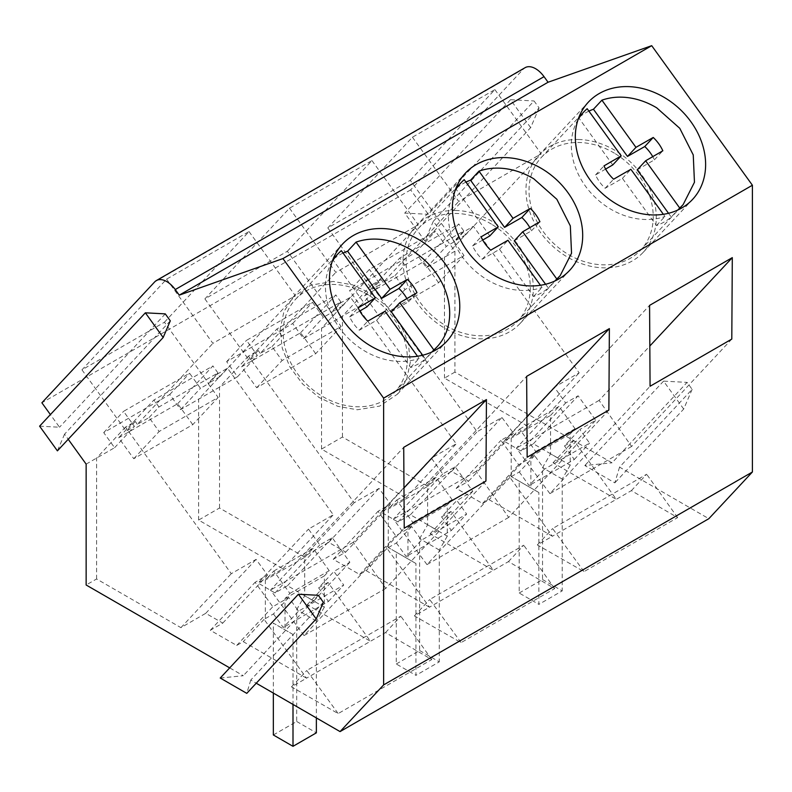 <?xml version="1.0" encoding="UTF-8"?>
<svg xmlns="http://www.w3.org/2000/svg" width="792" height="792" viewBox="0 0 792 792"><rect width="100%" height="100%" fill="white"/><g stroke="black" fill="none" stroke-linecap="round" stroke-linejoin="round"><path stroke-width="0.59" stroke-dasharray="3.96 2.97" d="M519.186 481.17L538.857 492.525L538.857 604.375L519.186 593.02L519.186 481.17L511.196 476.556L538.857 492.525M511.196 476.556L511.196 438.134L519.621 429.115L535.729 451.44L530.868 456.657L530.868 487.912M519.186 593.02L542.54 579.536L542.54 467.686L550.539 453.846L550.539 415.424L511.196 438.134M542.54 579.536L562.211 590.891L538.857 604.375M519.621 429.115L558.954 406.405L575.071 428.729L570.2 433.947L570.2 465.201L550.539 453.846M570.2 433.947L530.868 456.657M570.2 465.201L562.211 479.041L562.211 590.891M550.539 415.424L558.954 406.405M562.211 479.041L542.54 467.686M535.729 451.44L575.071 428.729M396.267 552.143L415.929 563.498L415.929 675.348L396.267 663.993L396.267 552.143L388.268 547.529L415.929 563.498M388.268 547.529L388.268 509.108L396.693 500.089L412.81 522.413L407.939 527.63L407.939 558.885M396.267 663.993L419.621 650.509L419.621 538.659L427.611 524.819L427.611 486.397L388.268 509.108M419.621 650.509L439.283 661.864L415.929 675.348M396.693 500.089L436.026 477.378L452.143 499.702L447.272 504.92L447.272 536.174L427.611 524.819M447.272 504.92L407.939 527.63M447.272 536.174L439.283 550.014L439.283 661.864M427.611 486.397L436.026 477.378M439.283 550.014L419.621 538.659M412.81 522.413L452.143 499.702M273.339 693.079L273.339 623.116L293 634.471L293 704.434M293 634.471L273.339 623.116M265.35 618.502L265.35 580.081L273.765 571.052L289.882 593.386L285.011 598.594L285.011 629.858M273.339 734.966L296.693 721.482L296.693 609.632L304.682 595.792L304.682 557.37L265.35 580.081M296.693 721.482L316.364 732.838M273.765 571.052L313.107 548.341L329.215 570.676L324.354 575.883L324.354 607.147L304.682 595.792M324.354 575.883L285.011 598.594M324.354 607.147L316.364 620.987L316.364 717.918M304.682 557.37L313.107 548.341M316.364 620.987L296.693 609.632M289.882 593.386L329.215 570.676M614.414 153.183A67.934 54.628 43 0 0 541.451 157.321A67.934 54.628 43 0 0 567.834 254.153A67.934 54.628 43 0 0 640.797 250.015A67.934 54.628 43 0 0 614.414 153.183M578.081 119.543A67.934 54.628 43 0 0 610.137 208.811A67.934 54.628 43 0 0 664.924 216.483L663.359 214.305M588.911 111.127A67.934 54.628 43 0 0 578.704 117.77L587.159 108.702M605.633 169.082L595.534 174.953A35.798 28.779 43 0 0 605.147 188.278L622.423 178.368L656.469 225.552A67.934 54.628 43 0 0 671.22 217.038L677.704 210.088M656.469 225.552L664.924 216.483M612.741 164.944L578.704 117.77M668.517 213.286L671.22 217.038M637.174 169.854L654.39 159.845A35.798 28.779 43 0 0 652.747 156.648M622.423 178.368L630.887 169.3M654.39 159.845L662.845 150.777M605.147 188.278L613.602 179.21M595.534 174.953L603.999 165.884M491.495 224.156A67.934 54.628 43 0 0 418.522 228.294A67.934 54.628 43 0 0 444.906 325.126A67.934 54.628 43 0 0 517.869 320.988A67.934 54.628 43 0 0 491.495 224.156M455.162 190.516A67.934 54.628 43 0 0 487.209 279.784A67.934 54.628 43 0 0 542.005 287.447L540.441 285.278M465.983 182.101A67.934 54.628 43 0 0 455.776 188.744L464.231 179.675M482.704 240.055L472.606 245.926A35.798 28.779 43 0 0 482.219 259.241L499.505 249.341L533.541 296.515A67.934 54.628 43 0 0 548.292 288.001L554.776 281.051M533.541 296.515L542.005 287.447M489.812 235.917L455.776 188.744M545.589 284.259L548.292 288.001M514.255 240.827L531.462 230.819A35.798 28.779 43 0 0 529.828 227.621M499.505 249.341L507.959 240.273M531.462 230.819L539.926 221.75M482.219 259.241L490.684 250.173M472.606 245.926L481.071 236.857M368.567 295.119A67.934 54.628 43 0 0 295.604 299.257A67.934 54.628 43 0 0 321.978 396.099A67.934 54.628 43 0 0 394.951 391.961A67.934 54.628 43 0 0 368.567 295.119M332.234 261.479A67.934 54.628 43 0 0 364.29 350.757A67.934 54.628 43 0 0 419.077 358.42L417.513 356.252M343.065 253.074A67.934 54.628 43 0 0 332.848 259.707L341.312 250.648M359.776 311.028L349.678 316.899A35.798 28.779 43 0 0 359.291 330.214L376.576 320.315L410.612 367.488A67.934 54.628 43 0 0 425.373 358.974L431.858 352.024M410.612 367.488L419.077 358.42M366.894 306.89L332.848 259.707M422.671 355.232L425.373 358.974M391.327 311.791L408.533 301.792A35.798 28.779 43 0 0 406.9 298.594M376.576 320.315L385.041 311.246M408.533 301.792L416.998 292.723M359.291 330.214L367.755 321.146M349.678 316.899L358.142 307.831M154.697 281.893L523.482 68.983L410.662 189.882L428.294 214.315L534.056 100.96L539.075 107.93L433.313 221.275L454.925 251.213L454.925 372.091L612.058 462.815L687.1 382.378L692.129 389.347L619.542 467.132L708.84 518.691M523.482 68.983A20.859 12.048 60 0 1 525.136 67.657M410.662 189.882L41.887 402.791M433.313 221.275L424.898 240.976L404.752 213.068L428.294 214.315M454.925 251.213L426.472 267.637L415.592 252.559L349.569 290.684L369.409 269.419L435.432 231.294L446.312 246.371L454.529 241.629L463.597 231.917L473.378 226.264L579.15 372.844L554.331 387.179L565.637 403.009L578.12 395.802L595.713 420.314L579.774 429.512L589.585 443.114L544.401 469.201L534.59 455.598L518.661 464.805L500.93 440.372L513.414 433.165L501.94 417.424L477.121 431.749L371.349 285.17L381.13 279.517L372.072 289.238L380.289 284.486L369.409 269.419M86.14 464.122L114.593 447.698L103.712 432.62L169.735 394.505L180.616 409.583L198.624 399.188L237.521 376.725L226.641 361.657L292.664 323.532L303.544 338.61L360.449 305.762L349.569 290.684M170.3 320.839L64.538 434.184L68.211 439.283M64.538 434.184L57.41 450.856M39.6 426.165L59.519 427.225L50.401 414.592M410.276 180.299L494.881 89.615L412.424 137.224L327.819 227.908L410.276 180.299L454.529 241.629M287.348 251.272L371.963 160.588L289.496 208.197L204.89 298.881L287.348 251.272L331.601 312.602L340.669 302.881L350.45 297.238L456.222 443.817L431.412 458.142L442.718 473.982L455.192 466.775L472.784 491.288L456.845 500.485L466.656 514.077L421.473 540.164L411.662 526.571L395.733 535.768L378.012 511.335L390.486 504.138L379.012 488.397L354.192 502.722L248.421 356.143L258.212 350.49L249.143 360.202L257.36 355.459L246.48 340.382L312.513 302.267L323.383 317.344L331.601 312.602M164.429 322.235L249.035 231.561L166.577 279.17L81.962 369.844L164.429 322.235L208.682 383.566L217.741 373.854L227.532 368.201L333.293 514.79L308.484 529.115L319.79 544.955L332.264 537.748L349.856 562.261L333.927 571.458L343.738 585.05L298.554 611.137L288.743 597.544L272.804 606.741L255.083 582.308L267.557 575.101L256.083 559.37L231.274 573.695L125.502 427.106L135.284 421.463L126.215 431.175L134.432 426.433L123.562 411.355L189.585 373.24L200.465 388.318L208.682 383.566M288.743 597.544L273.448 613.929L264.082 619.344L306.534 678.18L385.526 632.58L431.769 659.548L338.184 713.582L291.476 686.882L306.534 678.18L243.263 641.649L236.699 645.44L210.316 630.284L222.8 623.076L205.732 613.325L180.922 627.66L96.594 578.972L86.14 585.001M307.187 604.741L328.007 582.437L370.458 641.273L307.187 604.741L313.751 600.96L287.496 585.724L275.022 592.931L258.133 583.08L308.484 529.115M411.662 526.571L396.376 542.966L387.011 548.371L429.462 607.207L508.454 561.607L554.697 588.575L461.102 642.609L414.394 615.909L429.462 607.207L366.191 570.676L359.627 574.467L333.244 559.31L345.718 552.113L328.66 542.362L303.851 556.687L219.513 507.999L198.624 520.067L282.952 568.755L258.133 583.08M430.115 533.778L450.925 511.464L493.386 570.309L430.115 533.778L436.679 529.987L410.424 514.75L397.95 521.958L381.061 512.107L431.412 458.142M534.59 455.598L519.304 471.992L509.929 477.398L552.39 536.243L631.372 490.634L677.625 517.602L584.031 571.636L537.322 544.936L552.39 536.243L489.119 499.712L482.556 503.494L456.172 488.347L468.646 481.14L451.588 471.388L426.769 485.714L342.441 437.026L321.542 449.094L405.87 497.782L381.061 512.107M553.034 462.805L573.853 440.491L616.315 499.336L553.034 462.805L559.597 459.013L533.353 443.787L520.879 450.985L503.989 441.134L554.331 387.179M454.925 372.091L444.47 378.121L528.799 426.809L503.989 441.134M619.542 467.132L614.83 482.863L584.813 465.538L612.058 462.815M323.354 602.257L250.767 680.051L256.242 683.209M250.767 680.051L246.777 693.356M220.225 678.031L243.283 675.724L229.7 667.884M692.129 389.347L683.704 409.048L614.83 482.863M683.704 409.048L663.567 381.13L687.1 382.378M663.567 381.13L584.813 465.538M473.378 226.264L444.47 257.242L444.47 378.121M539.075 107.93L530.66 127.631L424.898 240.976M530.66 127.631L510.513 99.713L534.056 100.96M510.513 99.713L404.752 213.068M426.472 267.637L446.312 246.371M415.592 252.559L435.432 231.294M360.449 305.762L380.289 284.486M342.441 437.026L342.441 316.156L371.349 285.17M350.45 297.238L321.542 328.215L321.542 449.094M303.544 338.61L323.383 317.344M292.664 323.532L312.513 302.267M226.641 361.657L246.48 340.382M237.521 376.725L257.36 355.459M219.513 507.999L219.513 387.12L248.421 356.143M227.532 368.201L198.624 399.188L198.624 520.067M180.616 409.583L200.465 388.318M169.735 394.505L189.585 373.24M103.712 432.62L123.562 411.355M114.593 447.698L134.432 426.433M96.594 578.972L96.594 458.093L125.502 427.106M165.28 313.88L59.519 427.225M318.325 595.297L243.283 675.724M327.819 227.908L372.072 289.238M494.881 89.615L541.203 153.816L465.666 234.779L463.597 231.917M412.424 137.224L458.746 201.425L541.203 153.816M438.62 282.704L423.512 261.776L364.508 295.842L379.615 316.77L438.62 282.704L464.003 255.499L404.999 289.565L394.931 275.616L383.199 282.388L458.746 201.425M383.199 282.388L381.13 279.517M204.89 298.881L249.143 360.202M371.963 160.588L418.285 224.78L342.738 305.752L340.669 302.881M289.496 208.197L335.818 272.389L418.285 224.78M315.691 353.678L300.594 332.749L241.59 366.815L256.687 387.743L315.691 353.678L341.075 326.472L282.071 360.538L272.002 346.579L260.271 353.351L335.818 272.389M260.271 353.351L258.212 350.49M81.962 369.844L126.215 431.175M249.035 231.561L295.357 295.753L219.81 376.715L217.741 373.854M166.577 279.17L212.89 343.362L295.357 295.753M192.773 424.651L177.665 403.712L118.661 437.778L133.769 458.716L192.773 424.651L218.156 397.445L159.143 431.511L149.074 417.552L137.353 424.324L212.89 343.362M137.353 424.324L135.284 421.463M579.051 139.511A71.28 57.311 43 0 0 539.005 155.044A71.28 57.311 43 0 0 535.808 225.136A71.28 57.311 43 0 0 603.187 267.835A71.28 57.311 43 0 0 643.233 252.302A71.28 57.311 43 0 0 646.43 182.21A71.28 57.311 43 0 0 579.051 139.511M456.123 210.484A71.28 57.311 43 0 0 416.077 226.017A71.28 57.311 43 0 0 412.88 296.099A71.28 57.311 43 0 0 480.259 338.808A71.28 57.311 43 0 0 520.304 323.265A71.28 57.311 43 0 0 523.502 253.183A71.28 57.311 43 0 0 456.123 210.484M333.194 281.447L310.84 285.12L293.169 297L283.932 311.563L280.18 329.155L282.249 348.233L289.961 367.072L302.613 383.981L319.077 397.475L337.867 406.345L357.331 409.771L379.685 406.108L397.366 394.228L406.593 379.665L410.355 362.073L408.286 342.995L400.574 324.156L387.922 307.247L371.458 293.743L352.658 284.882L333.194 281.447M731.798 339.075L631.62 446.44L599.098 400.386L649.826 346.015M631.62 446.44L549.905 493.624L650.074 386.258M549.905 493.624L516.374 448.143L649.579 305.385M599.098 400.386L516.374 448.143M608.87 410.048L508.692 517.414L476.17 471.359L526.898 416.988M508.692 517.414L426.977 564.597L527.155 457.232M426.977 564.597L393.446 519.116L526.65 376.358M476.17 471.359L393.446 519.116M485.942 481.021L385.773 588.387L353.252 542.322L403.979 487.961M385.773 588.387L304.049 635.56L404.227 528.205M304.049 635.56L270.517 590.089L403.722 447.332M353.252 542.322L270.517 590.089M180.922 627.66L231.274 573.695M205.732 613.325L256.083 559.37M222.8 623.076L267.557 575.101M210.316 630.284L255.083 582.308M236.699 645.44L272.804 606.741M264.082 619.344L243.263 641.649M385.526 632.58L400.811 616.186L306.761 670.487L338.184 713.582M291.476 686.882L306.761 670.487M431.769 659.548L400.811 616.186M328.007 582.437L318.632 587.842L333.927 571.458M313.751 600.96L349.856 562.261M287.496 585.724L332.264 537.748M275.022 592.931L319.79 544.955M282.952 568.755L333.293 514.79M303.851 556.687L354.192 502.722M328.66 542.362L379.012 488.397M345.718 552.113L390.486 504.138M333.244 559.31L378.012 511.335M359.627 574.467L395.733 535.768M387.011 548.371L366.191 570.676M508.454 561.607L523.74 545.223L429.69 599.524L461.102 642.609M414.394 615.909L429.69 599.524M554.697 588.575L523.74 545.223M450.925 511.464L441.56 516.869L456.845 500.485M436.679 529.987L472.784 491.288M410.424 514.75L455.192 466.775M397.95 521.958L442.718 473.982M405.87 497.782L456.222 443.817M426.769 485.714L477.121 431.749M451.588 471.388L501.94 417.424M468.646 481.14L513.414 433.165M456.172 488.347L500.93 440.372M482.556 503.494L518.661 464.805M509.929 477.398L489.119 499.712M631.372 490.634L646.668 474.25L552.618 528.551L584.031 571.636M537.322 544.936L552.618 528.551M677.625 517.602L646.668 474.25M573.853 440.491L564.488 445.906L579.774 429.512M559.597 459.013L595.713 420.314M533.353 443.787L578.12 395.802M520.879 450.985L565.637 403.009M528.799 426.809L579.15 372.844M465.666 234.779L453.935 241.55L464.003 255.499M342.738 305.752L331.007 312.513L341.075 326.472M219.81 376.715L208.078 383.486L218.156 397.445M394.931 275.616L404.801 265.033L463.805 230.967L453.935 241.55M272.002 346.579L281.873 336.006L340.877 301.94L331.007 312.513M149.074 417.552L158.945 406.979L217.948 372.913L208.078 383.486M273.448 613.929L283.259 627.531L298.554 611.137M318.632 587.842L328.442 601.445L283.259 627.531M328.442 601.445L343.738 585.05M396.376 542.966L406.187 556.558L421.473 540.164M441.56 516.869L451.371 530.472L406.187 556.558M451.371 530.472L466.656 514.077M519.304 471.992L529.115 485.585L544.401 469.201M564.488 445.906L574.299 459.499L529.115 485.585M574.299 459.499L589.585 443.114M404.801 265.033L399.762 258.053L364.508 295.842M379.615 316.77L404.999 289.565M423.512 261.776L458.766 223.988L399.762 258.053M463.805 230.967L458.766 223.988M281.873 336.006L276.844 329.026L241.59 366.815M256.687 387.743L282.071 360.538M300.594 332.749L335.848 294.961L276.844 329.026M340.877 301.94L335.848 294.961M158.945 406.979L153.915 400L118.661 437.778M133.769 458.716L159.143 431.511M177.665 403.712L212.919 365.934L153.915 400M217.948 372.913L212.919 365.934M541.451 157.321L578.972 117.107M640.797 250.015L678.328 209.791M418.522 228.294L456.043 188.08M517.869 320.988L555.4 280.764M295.604 299.257L333.115 259.053M394.951 391.961L432.472 351.737M539.005 155.044L588.357 102.148M643.233 252.302L692.584 199.406M416.077 226.017L465.429 173.121M520.304 323.265L569.656 270.369M293.149 296.99L342.51 244.094M397.376 394.238L446.738 341.342"/><path stroke-width="1.19" d="M293 704.434L293 746.321L273.339 734.966L273.339 693.079M316.364 717.918L316.364 732.838L293 746.321M677.704 210.088L683.1 204.673L694.455 182.269L693.247 154.935L679.764 128.304L656.726 107.841A67.934 54.628 43 0 0 601.91 100.178L593.446 109.246A67.934 54.628 43 0 0 588.911 111.127M605.633 169.082L612.741 164.944L621.205 155.875L587.159 108.702A67.934 54.628 43 0 0 583.753 111.979A67.934 54.628 43 0 0 578.081 119.543M652.747 156.648A35.798 28.779 43 0 0 644.777 146.53L627.492 156.43L635.956 147.362L601.91 100.178M635.956 147.362L653.232 137.462A35.798 28.779 43 0 1 662.845 150.777L645.638 160.786L679.684 207.969M663.359 214.305L630.887 169.3L613.602 179.21A35.798 28.779 43 0 1 603.999 165.884L621.205 155.875M645.638 160.786L637.174 169.854L668.517 213.286M627.492 156.43L593.446 109.246M644.777 146.53L653.232 137.462M554.776 281.051L560.182 275.646L571.537 253.232L570.329 225.908L556.835 199.267L533.798 178.814A67.934 54.628 43 0 0 478.982 171.151L470.527 180.22A67.934 54.628 43 0 0 465.983 182.101M482.704 240.055L489.812 235.917L498.277 226.849L464.231 179.675A67.934 54.628 43 0 0 460.835 182.952A67.934 54.628 43 0 0 455.162 190.516M529.828 227.621A35.798 28.779 43 0 0 521.849 217.493L504.563 227.403L513.028 218.335L478.982 171.151M513.028 218.335L530.313 208.425A35.798 28.779 43 0 1 539.926 221.75L522.71 231.759L556.756 278.933M540.441 285.278L507.959 240.273L490.684 250.173A35.798 28.779 43 0 1 481.071 236.857L498.277 226.849M522.71 231.759L514.255 240.827L545.589 284.259M504.563 227.403L470.527 180.22M521.849 217.493L530.313 208.425M431.858 352.024L433.828 349.906A67.934 54.628 43 0 0 437.253 346.619A67.934 54.628 43 0 0 410.87 249.777A67.934 54.628 43 0 0 356.053 242.124L347.599 251.193A67.934 54.628 43 0 0 343.065 253.074M359.776 311.028L366.894 306.89L375.349 297.822L341.312 250.648A67.934 54.628 43 0 0 337.907 253.925A67.934 54.628 43 0 0 332.234 261.479M406.9 298.594A35.798 28.779 43 0 0 398.921 288.466L381.645 298.376L390.1 289.308L356.053 242.124M390.1 289.308L407.385 279.398A35.798 28.779 43 0 1 416.998 292.723L399.792 302.722L433.828 349.906M417.513 356.252L385.041 311.246L367.755 321.146A35.798 28.779 43 0 1 358.142 307.831L375.349 297.822M399.792 302.722L391.327 311.791L422.671 355.232M381.645 298.376L347.599 251.193M398.921 288.466L407.385 279.398M50.401 414.592L41.887 402.791L154.697 281.893A20.859 12.048 60 0 1 156.351 280.566L525.136 67.657A20.859 12.048 60 0 1 544.025 76.656L548.054 82.239L179.269 295.149L175.25 289.565L544.025 76.656M256.242 683.209L340.065 731.6L708.84 518.691L752.4 472.002L752.4 185.229L651.707 45.679L548.054 82.239M68.211 439.283L86.14 464.122L86.14 585.001L229.7 667.884M57.41 450.856L39.6 426.165L145.362 312.82L165.28 313.88L170.3 320.839L163.172 337.511L57.41 450.856M156.351 280.566A20.859 12.048 60 0 1 175.25 289.565M651.707 45.679L282.932 258.588L179.269 295.149M752.4 185.229L383.625 398.138L282.932 258.588M628.403 86.615A71.28 57.311 43 0 0 588.357 102.148A71.28 57.311 43 0 0 585.159 172.24A71.28 57.311 43 0 0 652.539 214.939A71.28 57.311 43 0 0 692.584 199.406A71.28 57.311 43 0 0 695.782 129.314A71.28 57.311 43 0 0 628.403 86.615M505.474 157.588A71.28 57.311 43 0 0 465.429 173.121A71.28 57.311 43 0 0 462.231 243.203A71.28 57.311 43 0 0 529.61 285.912A71.28 57.311 43 0 0 569.656 270.369A71.28 57.311 43 0 0 572.854 200.287A71.28 57.311 43 0 0 505.474 157.588M382.556 228.551A71.28 57.311 43 0 0 342.51 244.094A71.28 57.311 43 0 0 339.303 314.177A71.28 57.311 43 0 0 406.692 356.875A71.28 57.311 43 0 0 446.738 341.342A71.28 57.311 43 0 0 449.935 271.26A71.28 57.311 43 0 0 382.556 228.551M752.4 472.002L383.625 684.912L383.625 398.138M732.303 257.628L731.798 339.075L650.074 386.258L649.579 305.385L732.303 257.628L649.826 346.015M609.375 328.601L608.87 410.048L527.155 457.232L526.65 376.358L609.375 328.601L526.898 416.988M486.446 399.564L485.942 481.021L404.227 528.205L403.722 447.332L486.446 399.564L403.979 487.961M340.065 731.6L383.625 684.912M246.777 693.356L220.225 678.031L298.406 594.238L318.325 595.297L323.354 602.257L316.226 618.928L246.777 693.356M163.172 337.511L145.362 312.82M316.226 618.928L298.406 594.238M578.972 117.107L583.753 111.979M678.328 209.791L683.1 204.673M456.043 188.08L460.835 182.952M555.4 280.764L560.182 275.646M333.115 259.053L337.907 253.925M432.472 351.737L437.253 346.619"/></g></svg>
